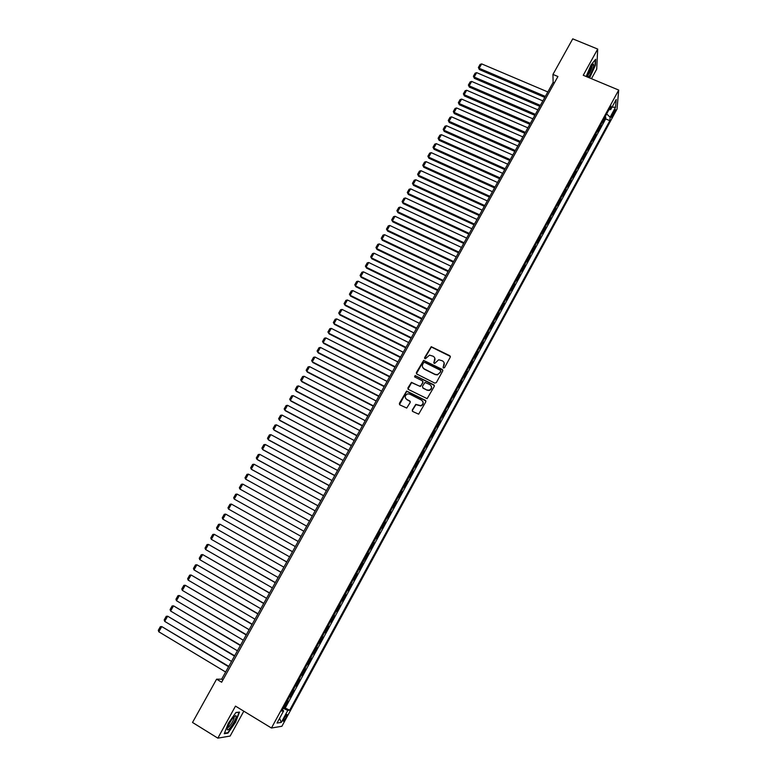 <?xml version="1.0" encoding="UTF-8"?>
<svg xmlns="http://www.w3.org/2000/svg" width="777" height="777" viewBox="0 0 777 777"><rect width="100%" height="100%" fill="white"/><g stroke="black" fill="none" stroke-linecap="round" stroke-linejoin="round"><path stroke-width="1.17" d="M443.453 367.997L444.531 367.647L450.272 357.177L449.805 355.701L431.225 346.678L424.582 357.682L425.359 358.799L429.526 355.128L433.119 356.225C434.945 357.371 435.431 358.955 434.576 360.955L433.838 362.305L434.634 363.422L438.733 359.761L442.404 360.849C444.24 362.004 444.726 363.587 443.871 365.598L443.133 366.948L443.453 367.997M285.936 717.705L287.14 714.636C286.849 713.995 285.868 715.102 284.197 717.948L282.993 721.027C283.284 721.658 284.265 720.551 285.936 717.705M412.296 409.984L412.742 411.499L418.657 414.17L425.815 401.816L425.359 400.31L406.624 391.054L399.378 403.36L399.825 404.866L406.721 408.061L410.217 402.467L409.77 400.961L406.75 399.417C404.477 397.251 404.759 395.396 407.614 393.852L409.683 394.104L421.513 400.136C423.786 402.233 423.543 404.079 420.804 405.691L415.792 404.37L412.296 409.984L412.383 411.188M591.452 78.71L596.707 69.163L597.698 49.068L583.245 75.282L618.706 90.064L271.445 728.02L235.489 706.118L217.832 738.15L192.521 722.464L216.598 679.176L221.639 682.225L557.925 76.515L552.952 74.427L553.127 82.401L221.659 679.176L216.598 679.176M597.698 49.068L572.736 38.85L552.952 74.427M434.79 383.1L436.334 382.614L442.735 370.94L442.278 369.444L423.64 360.363L416.375 372.562L416.822 374.048L434.79 383.1M434.294 386.344L427.127 398.65L408.343 389.413L407.896 387.917L411.451 382.342L419.463 386.12L421.008 385.635L422.834 382.323L422.377 380.827L414.811 377L415.073 375.553L433.838 384.838L434.294 386.344M283.77 707.274L284.547 707.74L288.082 701.242L287.101 701.32L289.374 696.979M289.656 696.454L290.433 696.92L293.959 690.442L292.997 690.491L295.26 686.159M295.522 685.673L296.299 686.14L299.805 679.681L298.873 679.681L301.136 675.368M301.369 674.931L302.146 675.388L305.643 668.948L304.73 668.919L306.983 664.607M307.206 664.218L307.974 664.665L311.47 658.255L310.577 658.187L312.82 653.884M313.014 653.535L313.791 653.991L317.269 647.591L316.394 647.484L318.638 643.201M318.813 642.89L319.58 643.337L323.047 636.965L322.202 636.819L324.436 632.536M324.582 632.274L325.359 632.721L328.817 626.369L327.991 626.184L330.215 621.921M330.342 621.687L331.119 622.134L334.566 615.802L333.76 615.588L335.985 611.324M336.082 611.14L336.859 611.586L340.297 605.273L339.51 605.011L341.725 600.767M341.802 600.631L342.579 601.068L346.008 594.774L345.241 594.483L347.455 590.248M347.513 590.141L348.281 590.578L351.699 584.304L350.951 583.974L353.166 579.749M353.195 579.691L353.972 580.128L357.371 573.873L356.653 573.513L358.857 569.288L359.644 569.706L363.034 563.471L362.257 563.034L363.034 563.471M362.335 563.072L368.677 553.098L367.9 552.67M367.929 552.622L370.25 548.513L370.93 548.96L374.3 542.764L373.523 542.336M373.572 542.249L375.893 538.15L376.544 538.636L379.904 532.449L379.137 532.031M379.205 531.905L381.517 527.826L382.148 528.341L385.499 522.173L384.722 521.755M384.819 521.59L387.121 517.531L387.733 518.074L391.074 511.936L390.297 511.519M390.413 511.315L392.706 507.264L393.298 507.847L396.629 501.719L395.852 501.301M395.988 501.058L398.271 497.027L398.844 497.639L402.165 491.54L401.398 491.122M401.544 490.841L403.826 486.82L404.38 487.47L407.692 481.39L406.915 480.982M407.09 480.652L409.362 476.651L409.897 477.34L413.199 471.27L412.422 470.862M412.616 470.503L414.879 466.511L415.394 467.23L418.686 461.179L417.909 460.771M418.133 460.373L420.376 456.4L420.872 457.148L424.155 451.116L423.387 450.718M423.62 450.281L425.864 446.319L426.34 447.105L429.613 441.093L428.836 440.695M429.098 440.219L431.332 436.266L431.789 437.092L435.052 431.089L434.285 430.691M434.557 430.186L436.781 426.252L437.218 427.097L440.472 421.124L439.704 420.726M440.005 420.182L442.22 416.258L442.637 417.142L445.881 411.188L445.114 410.79M445.435 410.207L447.639 406.303L448.038 407.216L451.272 401.282L450.505 400.883M450.845 400.262L453.04 396.377L453.428 397.319L456.643 391.394L455.876 391.006M456.235 390.345L458.43 386.48L458.789 387.451L462.004 381.546L461.237 381.167M461.616 380.468L463.801 376.612L464.141 377.622L467.346 371.727L466.579 371.348M466.977 370.61L469.153 366.773L469.483 367.812L472.669 361.936L471.901 361.558M472.319 360.79L474.494 356.954L474.796 358.032L477.981 352.175L477.214 351.796M477.651 350.99L479.817 347.173L480.108 348.281L483.275 342.443L482.507 342.065M482.964 341.229L485.12 337.422L485.392 338.558L488.558 332.741L487.791 332.371M488.267 331.488L490.413 327.7L490.666 328.865L493.822 323.067L493.055 322.698M493.55 321.785L495.687 318.007L495.92 319.201L499.067 313.422L498.3 313.053M498.815 312.101L500.951 308.343L501.165 309.567L504.302 303.807L503.535 303.438M504.069 302.457L506.186 298.708L506.39 299.961L509.518 294.211L508.75 293.852M509.304 292.832L511.421 289.102L511.596 290.384L514.724 284.654L513.947 284.295M514.52 283.236L516.627 279.526L516.792 280.837L519.91 275.116L519.133 274.757M519.726 273.669L521.833 269.969L521.979 271.319L525.077 265.617L524.31 265.258M524.922 264.141L527.01 260.45L527.136 261.82L530.235 256.138L529.467 255.779M530.089 254.633L532.177 250.952L532.294 252.35L535.372 246.688L534.605 246.338M535.256 245.143L537.334 241.482L537.422 242.919L540.501 237.267L539.733 236.917M540.394 235.693L542.463 232.051L542.54 233.508L545.609 227.875L544.842 227.525M545.522 226.272L547.591 222.64L547.649 224.126L550.708 218.502L549.941 218.162M550.64 216.87L552.69 213.248L552.738 214.773L555.788 209.168L555.021 208.819M555.74 207.508L557.789 203.895L557.818 205.439L560.848 199.854L560.081 199.514M560.819 198.164L562.859 194.561L562.878 196.134L565.899 190.569L565.141 190.229M565.889 188.85L567.929 185.266L567.919 186.868L570.94 181.313L570.172 180.973M570.949 179.555L572.97 175.99L572.95 177.612L575.961 172.076L575.194 171.746M575.98 170.299L578.001 166.744L577.971 168.395L580.973 162.879L580.205 162.539M581.011 161.062L583.022 157.517L582.973 159.198L585.965 153.7L585.198 153.37M586.023 151.855L588.024 148.32L587.956 150.039L590.938 144.551L590.18 144.211M591.015 142.677L593.016 139.151L592.929 140.89L595.91 135.421L595.143 135.091M595.998 133.518L597.989 130.012L597.892 131.779L600.854 126.321L600.961 124.388M600.097 126L600.854 126.321M614.015 110.907L611.285 117.405L613.762 113.986L615.413 109.479L614.015 110.907M618.706 90.064L617.025 109.071L281.905 726.262L271.445 728.02M284.547 707.74L289.675 710.188L609.838 120.668L610.11 117.22L606.662 113.918M289.675 710.188L287.801 710.401L281.284 722.396L277.02 723.047L283.644 710.868L281.692 711.091L610.975 105.993L610.703 109.576L616.2 99.466L615.539 107.226L610.11 117.22M285.45 707.643L605.681 118.9L605.788 117.249L602.835 122.688L602.952 120.746M595.998 133.663L595.91 135.421M591.025 142.822L590.938 144.551M586.023 152.001L585.965 153.7M581.021 161.208L580.973 162.879M575.99 170.435L575.961 172.076M570.959 179.691L570.94 181.313M565.899 188.976L565.899 190.569M560.829 198.29L560.848 199.854M555.749 207.634L555.788 209.168M550.65 216.997L550.708 218.502M545.541 226.398L545.609 227.875M540.413 235.82L540.501 237.267M535.275 245.27L535.372 246.688M530.108 254.749L530.235 256.138M524.941 264.258L525.077 265.617M519.755 273.786L519.91 275.116M514.549 283.352L514.724 284.654M509.333 292.939L509.518 294.211M504.098 302.564L504.302 303.807M498.844 312.208L499.067 313.422M493.58 321.882L493.822 323.067M488.296 331.585L488.558 332.741M483.003 341.326L483.275 342.443M477.69 351.087L477.981 352.175M472.358 360.878L472.669 361.936M467.016 370.697L467.346 371.727M461.655 380.555L462.004 381.546M456.274 390.433L456.643 391.394M450.883 400.34L451.272 401.282M445.474 410.285L445.881 411.188M440.044 420.25L440.472 421.124M434.605 430.254L435.052 431.089M429.147 440.287L429.613 441.093M423.669 450.349L424.155 451.116M418.181 460.44L418.686 461.179M412.674 470.561L413.199 471.27M407.148 480.72L407.692 481.39M401.602 490.899L402.165 491.54M396.047 501.116L396.629 501.719M390.472 511.363L391.074 511.936M384.877 521.639L385.499 522.173M379.263 531.954L379.904 532.449M373.64 542.288L374.3 542.764M367.997 552.67L368.677 553.098M359.644 569.706L358.925 569.327M353.972 580.128L353.234 579.788M348.281 590.578L347.533 590.277M342.579 601.068L341.802 600.796M336.859 611.586L336.062 611.353M331.119 622.134L330.293 621.94M325.359 632.721L324.514 632.556M319.58 643.337L318.725 643.21M313.791 653.991L312.908 653.904M307.974 664.665L307.07 664.617M302.146 675.388L301.223 675.378M296.299 686.14L295.347 686.159M290.433 696.92L289.462 696.988M217.832 738.15L230.138 736.052L243.813 711.178M554.37 82.916L553.127 82.401M222.912 679.933L221.659 679.176M605.03 116.929L605.788 117.249M605.681 118.9L609.838 120.668M608.954 109.712L610.703 109.576M283.644 710.868L282.401 709.789M283.197 708.323L287.801 710.401M612.004 107.187L615.539 107.226M281.284 722.396L279.584 718.337M589.626 77.943L595.405 65.278L595.687 59.256L591.015 64.928L586.169 76.496M227.952 733.109L235.518 722.348L239.51 712.091L235.965 712.46L228.292 723.3L224.271 733.702L227.952 733.109L227.37 732.74M443.162 367.735L444.133 362.83M434.819 358.129L433.877 363.112M450.388 356.449L431.352 346.989L424.63 358.498M442.841 370.163L423.776 360.654L416.423 373.698M440.734 371.319L440.413 370.279L424.65 362.383L423.572 362.723L422.785 364.151C421.93 366.161 422.406 367.735 424.232 368.9L435.013 374.31L437.354 374.631L439.947 372.756L440.821 370.814M422.727 367.424L424.232 368.9M440.85 371.61L437.48 374.912L435.139 374.592L424.368 369.192M422.921 381.458L422.97 382.595L420.357 386.49L411.596 382.624L407.974 389.102M434.392 385.509L415.714 375.903L414.559 376.806M427.029 389.957L429.127 390.2C431.973 388.646 432.245 386.8 429.943 384.644L425.019 382.439L422.406 386.344L422.853 387.84L427.165 390.229L429.254 390.472C431.361 389.656 432.051 388.218 431.332 386.159M427.165 390.229L422.989 388.121M422.843 401.515C423.659 403.564 423.028 405.04 420.94 405.944L415.938 404.632L412.441 410.237M405.643 398.416L406.75 399.417M410.285 401.524L406.905 399.679M425.903 400.922L406.769 391.326L399.485 404.584M545.347 96.416L479.156 68.269L481.653 63.889L547.824 91.948M479.351 69.571L478.37 67.482L479.351 69.571L544.784 97.426M478.37 67.482L480.108 64.423L481.653 63.889M588.257 77.37L590.442 74.301C593.249 68.629 594.23 65.21 593.395 64.044L590.724 67.356L587.373 77.001M587.509 75.602L589.578 73.087C591.229 69.891 592.074 67.434 592.103 65.715L591.957 65.375M595.328 59.683L595.065 65.365L589.325 77.817M236.169 716.423L235.839 715.598C232.964 717.161 230.186 721.211 227.515 727.738L227.282 729.02C226.952 733.517 236.198 720.366 236.169 716.423M227.603 727.466C228.535 728.641 234.246 719.881 234.188 717.385L233.974 716.773M235.839 712.635L239.083 712.305L235.208 722.241L227.875 732.662L224.456 733.206M540.374 105.371L474.174 77.04L476.67 72.649L542.861 100.893M474.368 78.331L473.387 76.253L474.368 78.331L539.821 106.352M473.387 76.253L475.135 73.174L476.67 72.649M535.382 114.345L469.172 85.839L471.668 81.439L537.878 109.848M469.376 87.111L468.385 85.033L469.376 87.111L534.848 115.317M468.385 85.033L470.134 81.954L471.668 81.439M530.39 123.349L464.151 94.668L466.666 90.249L532.886 118.842M464.374 95.921L463.374 93.852L464.374 95.921L529.856 124.291M463.374 93.852L465.132 90.763L466.666 90.249M525.369 132.372L459.12 103.516L461.635 99.087L527.884 127.855M459.353 104.749L458.343 102.69L459.353 104.749L524.854 133.304M458.343 102.69L460.11 99.592L461.635 99.087M520.337 141.424L454.079 112.393L456.604 107.945L522.863 136.898M454.322 113.607L453.302 111.558L454.322 113.607L519.832 142.337M453.302 111.558L455.069 108.45L456.604 107.945M515.297 150.505L449.019 121.29L451.554 116.832L517.822 145.959M449.271 122.494L448.251 120.445L449.271 122.494L514.801 151.398M448.251 120.445L450.019 117.327L451.554 116.832M510.236 159.615L443.949 130.215L446.484 125.748L512.771 155.06M444.211 131.4L443.181 129.361L444.211 131.4L509.761 160.48M443.181 129.361L444.959 126.233L446.484 125.748M505.167 168.745L438.859 139.161L441.404 134.683L507.711 164.17M439.131 140.326L438.102 138.296L439.131 140.326L504.7 169.59M438.102 138.296L439.879 135.159L441.404 134.683M500.087 177.904L433.751 148.135L436.305 143.648L502.632 173.32M434.042 149.281L433.003 147.261L434.042 149.281L499.621 178.729M433.003 147.261L434.79 144.124L436.305 143.648M494.978 187.082L428.642 157.139L431.196 152.632L497.533 182.488M428.933 158.265L427.884 156.245L428.933 158.265L494.531 187.898M427.884 156.245L429.681 153.098L431.196 152.632M489.869 196.299L423.504 166.161L426.078 161.645L492.424 191.686M423.815 167.278L422.766 165.268L423.815 167.278L489.423 197.086M422.766 165.268L424.553 162.102L426.078 161.645M484.731 205.536L418.356 175.213L420.94 170.687L487.305 200.913M418.686 176.311L417.618 174.301L418.686 176.311L484.304 206.303M417.618 174.301L419.425 171.134L420.94 170.687M479.584 214.802L413.199 184.295L415.782 179.749L482.167 210.169M413.529 185.373L412.461 183.372L413.529 185.373L479.176 215.55M412.461 183.372L414.267 180.196L415.782 179.749M474.426 224.087L408.022 193.395L410.615 188.84L477.01 219.444M408.372 194.454L407.294 192.463L408.372 194.454L474.028 224.815M407.294 192.463L409.1 189.277L410.615 188.84M469.25 233.411L402.836 202.525L405.429 197.96L471.843 228.749M403.195 203.564L402.107 201.583L403.195 203.564L468.861 234.11M402.107 201.583L403.923 198.388L405.429 197.96M464.063 242.754L397.63 211.684L400.233 207.1L466.656 238.083M397.999 212.704L396.901 210.722L397.999 212.704L463.684 243.434M396.901 210.722L398.727 207.527L400.233 207.1M458.857 252.127L392.414 220.862L395.017 216.268L461.46 247.436M392.793 221.863L391.695 219.901L392.793 221.863L458.488 252.787M391.695 219.901L393.521 216.686L395.017 216.268M453.632 261.528L387.179 230.07L389.792 225.466L456.245 256.828M387.568 231.051L386.46 229.098L387.568 231.051L453.273 262.17M386.46 229.098L388.296 225.874L389.792 225.466M448.397 270.95L381.925 239.306L384.547 234.683L451.019 266.239M382.333 240.268L381.216 238.316L382.333 240.268L448.057 271.571M381.216 238.316L383.051 235.091L384.547 234.683M443.143 280.41L376.66 248.562L379.293 243.929L445.775 275.68M377.078 249.514L375.951 247.572L377.078 249.514L442.812 281.002M375.951 247.572L377.797 244.328L379.293 243.929M437.878 289.889L371.377 257.857L374.019 253.205L440.51 285.149M371.814 258.78L370.678 256.847L371.814 258.78L437.558 290.472M370.678 256.847L372.523 253.593L374.019 253.205M432.595 299.398L366.084 267.171L368.735 262.509L435.237 294.638M366.53 268.075L365.384 266.152L366.53 268.075L432.284 299.961M365.384 266.152L367.239 262.888L368.735 262.509M427.301 308.935L360.771 276.505L363.432 271.833L429.953 304.166M361.227 277.399L360.081 275.476L361.227 277.399L427 309.469M360.081 275.476L361.936 272.212L363.432 271.833M421.989 318.502L355.448 285.878L358.11 281.187L424.64 313.723M355.915 286.752L354.759 284.838L355.915 286.752L421.697 319.017M354.759 284.838L356.624 281.556L358.11 281.187M416.657 328.098L350.106 295.27L352.777 290.569L419.318 323.3M350.582 296.124L349.427 294.221L350.582 296.124L416.385 328.593M349.427 294.221L351.291 290.928L352.777 290.569M411.315 337.723L344.745 304.701L347.426 299.98L413.986 332.906M345.241 305.526L344.075 303.632L345.241 305.526L411.052 338.189M344.075 303.632L345.95 300.33L347.426 299.98M405.953 347.377L339.374 314.151L342.065 309.421L408.634 342.54M339.879 314.957L338.704 313.073L339.879 314.957L405.701 347.814M338.704 313.073L340.588 309.761L342.065 309.421M400.573 357.051L333.984 323.63L336.684 318.881L403.263 352.214M424.252 368.939L423.484 368.56M336.684 318.881L335.208 319.221L333.323 322.533L334.508 324.417L400.34 357.478M395.182 366.763L328.584 333.129L331.284 328.38L397.882 361.907M331.284 328.38L329.807 328.7L327.923 332.032L329.118 333.896L394.959 367.162M389.772 376.495L323.164 342.667L325.874 337.898L392.482 371.629M325.874 337.898L324.407 338.218L322.504 341.55L323.708 343.415L389.568 376.874M384.343 386.266L317.725 352.224L320.445 347.445L387.063 381.381M320.445 347.445L318.978 347.756L317.074 351.097L318.288 352.952L384.149 386.616M378.904 396.066L312.276 361.82L315.006 357.022L381.633 391.161M315.006 357.022L313.539 357.323L311.626 360.674L312.849 362.529L378.72 396.387M373.446 405.885L306.808 371.435L309.547 366.618L376.185 400.971M309.547 366.618L308.08 366.919L306.167 370.279L307.391 372.125L373.281 406.196M367.977 415.744L301.321 381.08L304.069 376.253L370.716 410.81M304.069 376.253L302.603 376.544L300.689 379.914L301.923 381.75L367.822 416.025M362.49 425.621L295.823 390.753L298.582 385.916L365.229 420.678M298.582 385.916L297.115 386.198L295.192 389.578L296.435 391.404L362.344 425.883M356.983 435.538L290.307 400.456L293.065 395.6L359.732 430.575M293.065 395.6L291.608 395.872L289.685 399.271L290.928 401.078L356.847 435.771M351.457 445.483L284.78 410.188L287.548 405.312L354.225 440.501M287.548 405.312L286.091 405.584L284.149 408.984L285.412 410.79L351.34 445.687M345.92 455.448L279.225 419.949L282.002 415.064L348.688 450.466M282.002 415.064L280.555 415.316L278.613 418.735L279.875 420.532L345.814 455.643M340.365 465.452L273.659 429.739L276.447 424.834L343.143 460.45M276.447 424.834L275 425.087L273.048 428.515L274.33 430.303L340.268 465.617M334.79 475.485L268.084 439.549L270.872 434.644L337.577 470.464M270.872 434.644L269.425 434.877L267.473 438.315L268.755 440.093L334.712 475.621M329.205 485.547L262.48 449.397L265.287 444.473L332.002 480.516M265.287 444.473L263.84 444.706L261.878 448.154L263.17 449.922L329.137 485.664M323.591 495.639L256.866 459.275L259.673 454.331L326.398 490.588M259.673 454.331L258.236 454.555L256.274 458.012L257.575 459.77L323.543 495.736M317.968 505.769L251.233 469.182L254.05 464.228L320.784 500.699M254.05 464.228L252.612 464.442L250.641 467.909L251.952 469.658L317.939 505.827M312.335 515.918L245.59 479.118L248.417 474.145L315.151 510.839M248.417 474.145L246.979 474.358L244.998 477.826L245.59 479.118L312.305 515.957M242.754 484.1L241.326 484.294L239.345 487.781L239.928 489.083L306.662 526.126L239.928 489.083L242.754 484.1L309.508 521.008M301 536.324L234.236 499.077L237.082 494.075L303.836 531.215M234.236 499.077L233.663 497.766L235.654 494.269L237.082 494.075M298.164 541.423L231.391 504.088L298.154 541.443M295.309 546.571L228.545 509.1L227.972 507.779L229.963 504.273L231.391 504.088L228.545 509.1M292.482 551.66L225.689 514.121L292.453 551.709M289.598 556.847L222.824 519.153L222.261 517.822L224.262 514.296L225.689 514.121L222.824 519.153M286.781 561.926L219.959 524.193L286.732 562.004M283.867 567.161L217.094 529.244L216.53 527.894L218.541 524.358L219.959 524.193L217.094 529.244M281.06 572.231L214.219 534.294L281.002 572.328M278.127 577.505L211.344 539.355L210.79 537.995L212.801 534.45L214.219 534.294L211.344 539.355M275.32 582.556L208.459 544.424L275.252 582.682M272.368 587.878L205.575 549.504L205.021 548.125L207.041 544.57L208.459 544.424L205.575 549.504M269.561 592.919L202.68 554.584L269.473 593.074M266.589 598.28L199.786 559.683L199.242 558.284L201.272 554.729L202.68 554.584L199.786 559.683M263.791 603.321L196.892 564.782L263.685 603.496M260.79 608.721L193.988 569.891L193.444 568.482L195.483 564.908L196.892 564.782L193.988 569.891M257.993 613.743L191.074 574.999L257.886 613.947M254.973 619.191L188.16 580.128L187.636 578.71L189.675 575.126L191.074 574.999L188.16 580.128M252.185 624.203L185.247 585.256L252.059 624.436M249.135 629.691L182.323 590.394L181.799 588.956L183.848 585.372L185.247 585.256L182.323 590.394M246.358 634.692L179.4 595.541L246.212 634.955M243.288 640.219L176.466 600.699L175.952 599.252L178.001 595.648L179.4 595.541L176.466 600.699M240.511 645.221L173.533 605.856L240.355 645.502M237.422 650.786L170.6 611.023L170.085 609.566L172.135 605.953L173.533 605.856L170.6 611.023M234.654 655.769L167.657 616.2L234.479 656.089M231.536 661.392L164.705 621.386L164.2 619.91L166.259 616.287L167.657 616.2L164.705 621.386M228.768 666.365L161.752 626.583L228.584 666.705M225.631 672.018L158.799 631.779L158.294 630.293L160.363 626.66L161.752 626.583L158.799 631.779M600.971 124.543L602.952 120.901M612.616 113.51L613.762 113.986M611.732 115.569L612.684 115.977M592.278 64.947L593.395 64.044M234.062 716.685L235.839 715.598"/></g></svg>
